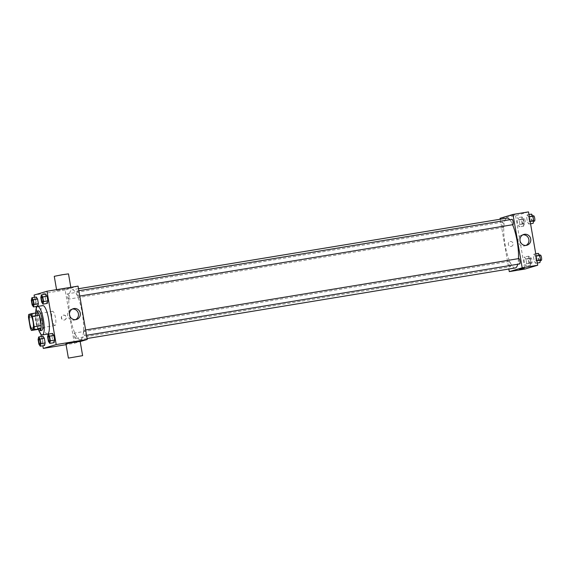 <?xml version="1.0" encoding="UTF-8"?>
<svg xmlns="http://www.w3.org/2000/svg" width="570" height="570" viewBox="0 0 570 570"><rect width="100%" height="100%" fill="white"/><g stroke="black" fill="none" stroke-linecap="round" stroke-linejoin="round"><path stroke-width="0.43" stroke-dasharray="2.85 2.14" d="M55.005 325.52A7.218 1.781 80.6 0 1 54.948 325.534A7.218 1.781 80.6 0 1 52.013 318.694A7.218 1.781 80.6 0 1 52.597 311.284A7.218 1.781 80.6 0 1 55.511 318.003A7.218 1.781 80.6 0 1 55.005 325.52M28.5 317.462L35.404 316.329L37.207 326.76L30.303 327.9M38.361 329.346A9.697 2.394 80.6 0 1 37.207 326.76M35.404 316.329A9.697 2.394 80.6 0 1 35.596 313.343L28.692 314.476M38.119 312.588L35.596 313.343M35.561 313.016A9.925 2.451 -99.4 0 0 35.874 321.672A9.925 2.451 -99.4 0 0 38.254 329.36M41.581 330.479A9.925 2.451 80.6 0 1 37.599 321.387A9.925 2.451 80.6 0 1 38.354 310.885M38.675 330.002A14.442 3.562 80.6 0 1 35.753 312.267M47.495 334.077A14.442 3.562 80.6 0 1 41.624 320.411A14.442 3.562 80.6 0 1 42.793 305.584M31.322 300.305L35.639 299.592L36.209 296.998L35.639 299.592L36.437 304.216L37.805 306.233L36.437 304.216L32.12 304.921M40.819 297.476L45.137 296.763L45.707 294.17L45.137 296.763L45.935 301.387L47.303 303.404L45.935 301.387L41.617 302.093M34.464 297.284L36.06 306.525M36.33 308.085L40.826 334.113M41.247 336.542L42.843 345.776M38.105 339.563L42.415 338.851L42.985 336.25L42.415 338.851L43.213 343.468L44.581 345.491L43.213 343.468L38.903 344.18M47.602 336.735L51.92 336.022L52.483 333.421L51.92 336.022L52.718 340.639L54.079 342.663L52.718 340.639L48.4 341.352M78.054 286.119L65.151 289.966L74.364 343.297L66.07 344.665M65.151 289.966L34.086 295.082M64.139 320.069A2.48 2.401 73.4 0 0 66.02 316.941A2.48 2.401 73.4 0 0 63.006 315.246A2.48 2.401 73.4 0 0 61.375 318.167A2.48 2.401 73.4 0 0 64.139 320.069M80.513 339.599A25.272 6.234 80.6 0 1 80.32 339.642A25.272 6.234 80.6 0 1 70.053 315.723A25.272 6.234 80.6 0 1 72.098 289.774A25.272 6.234 80.6 0 1 82.301 313.308A25.272 6.234 80.6 0 1 80.513 339.599M74.364 343.297L80.185 341.565M78.033 296.336A2.708 0.67 80.6 0 1 78.012 296.336A2.708 0.67 80.6 0 1 76.907 293.778A2.708 0.67 80.6 0 1 77.128 290.999A2.708 0.67 80.6 0 1 78.225 293.514A2.708 0.67 80.6 0 1 78.033 296.336L79.772 296.051M68.528 299.165A2.708 0.67 80.6 0 1 68.507 299.165A2.708 0.67 80.6 0 1 67.41 296.607A2.708 0.67 80.6 0 1 67.63 293.828A2.708 0.67 80.6 0 1 68.721 296.343A2.708 0.67 80.6 0 1 68.528 299.165M75.311 338.416A2.708 0.67 80.6 0 1 75.29 338.423A2.708 0.67 80.6 0 1 74.193 335.858A2.708 0.67 80.6 0 1 74.413 333.079A2.708 0.67 80.6 0 1 75.504 335.602A2.708 0.67 80.6 0 1 75.311 338.416M83.89 330.258A2.708 0.67 -99.4 0 0 83.697 333.072A2.708 0.67 -99.4 0 0 84.788 335.595A2.708 0.67 -99.4 0 0 85.008 332.816A2.708 0.67 -99.4 0 0 83.911 330.251A2.708 0.67 -99.4 0 0 83.89 330.258L85.628 329.966M56.936 290.458L70.951 288.092L56.936 290.458M80.163 341.43L65.935 343.888M54.264 276.329L68.493 273.871M75.554 319.642A5.622 5.444 -106.6 0 1 67.752 315.837A5.622 5.444 -106.6 0 1 72.397 309.04M64.353 320.005A2.48 2.401 73.4 0 0 66.234 316.877A2.48 2.401 73.4 0 0 63.227 315.182A2.48 2.401 73.4 0 0 61.589 318.103A2.48 2.401 73.4 0 0 64.353 320.005M515.244 267.971A25.272 6.234 80.6 0 1 504.977 244.053A25.272 6.234 80.6 0 1 507.022 218.103M509.765 219.707A25.272 6.234 80.6 0 1 512.594 224.722M518.472 258.637A25.272 6.234 80.6 0 1 517.738 264.252M518.814 258.588A2.708 0.67 -99.4 0 0 518.622 261.402A2.708 0.67 -99.4 0 0 519.712 263.924M503.453 227.494A2.708 0.67 80.6 0 1 503.431 227.501A2.708 0.67 80.6 0 1 502.334 224.936A2.708 0.67 80.6 0 1 502.555 222.158A2.708 0.67 80.6 0 1 503.645 224.68A2.708 0.67 80.6 0 1 503.453 227.494M510.236 266.746A2.708 0.67 80.6 0 1 510.214 266.753A2.708 0.67 80.6 0 1 509.117 264.188A2.708 0.67 80.6 0 1 509.338 261.409A2.708 0.67 80.6 0 1 510.428 263.931A2.708 0.67 80.6 0 1 510.236 266.746L75.29 338.423M512.936 224.673A2.708 0.67 80.6 0 1 511.832 222.108A2.708 0.67 80.6 0 1 512.052 219.329M500.232 219.222L508.839 269.033M528.511 211.89L515.608 215.731L500.075 218.296M515.608 215.731L524.82 269.068M511.14 246.411A2.48 2.401 73.4 0 0 513.029 243.283A2.48 2.401 73.4 0 0 510.015 241.587A2.48 2.401 73.4 0 0 508.376 244.509A2.48 2.401 73.4 0 0 511.433 246.347A2.48 2.401 73.4 0 0 513.029 243.283A2.48 2.401 73.4 0 0 510.015 241.587A2.48 2.401 73.4 0 0 508.376 244.509A2.48 2.401 73.4 0 0 511.14 246.411M528.597 216.842L527.229 214.819L526.659 217.419L527.457 222.036L528.825 224.06L529.395 221.459L528.597 216.842L527.229 214.819L526.659 217.419L527.457 222.036L528.825 224.06L529.395 221.459L528.597 216.842L529.345 216.714M525.875 258.923L524.507 256.906L523.944 259.5L524.742 264.117L526.103 266.14L526.673 263.547L525.875 258.923L524.507 256.906L523.944 259.5L524.742 264.117L526.103 266.14L526.673 263.547L525.875 258.923L530.193 258.21L528.825 256.194L528.255 258.787L529.053 263.411L530.421 265.428L530.991 262.834L530.193 258.21M519.099 219.671L517.731 217.647L517.161 220.248L517.959 224.865L519.327 226.888L519.897 224.288L519.099 219.671L517.731 217.647L517.161 220.248L517.959 224.865L519.327 226.888L519.897 224.288L519.099 219.671L523.41 218.958L522.042 216.935L521.472 219.536L522.27 224.153L523.638 226.176L524.208 223.575L523.41 218.958M535.372 256.094L534.012 254.078L533.442 256.671L534.24 261.288L535.608 263.312L536.17 260.718L535.372 256.094L534.012 254.078L533.442 256.671L534.24 261.288L535.608 263.312L536.17 260.718L535.372 256.094L536.128 255.973M510.193 215.766L515.016 214.954L510.193 215.766M519.334 269.133L524.229 268.292M526.01 245.413A5.622 5.444 -106.6 0 1 518.208 241.609A5.622 5.444 -106.6 0 1 522.854 234.811M538.322 253.365L537.752 255.959L538.55 260.583L539.918 262.599M539.583 260.647A2.708 0.67 80.6 0 1 539.562 260.654A2.708 0.67 80.6 0 1 538.465 258.089A2.708 0.67 80.6 0 1 538.678 255.31A2.708 0.67 80.6 0 1 539.776 257.832A2.708 0.67 80.6 0 1 539.583 260.647M535.75 253.785L534.012 254.078M537.752 255.959L533.442 256.671M538.55 260.583L534.24 261.288M537.346 263.026L535.608 263.312M536.926 260.59L536.17 260.718M541.286 260.369A2.708 0.67 80.6 0 1 540.189 257.804A2.708 0.67 80.6 0 1 540.41 255.025M531.546 214.106L530.976 216.707L531.774 221.324L533.142 223.347M532.8 221.395A2.708 0.67 80.6 0 1 532.779 221.402A2.708 0.67 80.6 0 1 531.682 218.837A2.708 0.67 80.6 0 1 531.903 216.059A2.708 0.67 80.6 0 1 532.993 218.574A2.708 0.67 80.6 0 1 532.8 221.395M528.967 214.534L527.229 214.819M530.976 216.707L526.659 217.419M531.774 221.324L527.457 222.036M530.563 223.768L528.825 224.06M530.143 221.338L529.395 221.459M534.51 221.117A2.708 0.67 80.6 0 1 533.406 218.552A2.708 0.67 80.6 0 1 533.627 215.773M530.086 263.475A2.708 0.67 80.6 0 1 530.064 263.483A2.708 0.67 80.6 0 1 528.96 260.918A2.708 0.67 80.6 0 1 529.181 258.139A2.708 0.67 80.6 0 1 530.278 260.661A2.708 0.67 80.6 0 1 530.086 263.475M528.825 256.194L524.507 256.906M528.255 258.787L523.944 259.5M529.053 263.411L524.742 264.117M530.421 265.428L526.103 266.14M530.991 262.834L526.673 263.547M531.81 263.19A2.708 0.67 80.6 0 1 531.789 263.197A2.708 0.67 80.6 0 1 530.691 260.632A2.708 0.67 80.6 0 1 530.905 257.854A2.708 0.67 80.6 0 1 532.002 260.376A2.708 0.67 80.6 0 1 531.81 263.19M523.303 224.224A2.708 0.67 80.6 0 1 523.281 224.231A2.708 0.67 80.6 0 1 522.184 221.666A2.708 0.67 80.6 0 1 522.405 218.887A2.708 0.67 80.6 0 1 523.495 221.402A2.708 0.67 80.6 0 1 523.303 224.224L525.006 223.946A2.708 0.67 80.6 0 1 523.908 221.381A2.708 0.67 80.6 0 1 524.129 218.602A2.708 0.67 80.6 0 1 525.219 221.124A2.708 0.67 80.6 0 1 525.027 223.939A2.708 0.67 80.6 0 1 525.006 223.946M522.042 216.935L517.731 217.647M521.472 219.536L517.161 220.248M522.27 224.153L517.959 224.865M523.638 226.176L519.327 226.888M524.208 223.575L519.897 224.288M49.405 341.423A2.708 0.67 80.6 0 1 48.307 338.865A2.708 0.67 80.6 0 1 48.521 336.086M51.92 336.022L52.718 340.639M42.622 302.171A2.708 0.67 80.6 0 1 41.532 299.606A2.708 0.67 80.6 0 1 41.738 296.828M45.137 296.763L45.935 301.387M39.9 344.252A2.708 0.67 80.6 0 1 38.81 341.694A2.708 0.67 80.6 0 1 39.024 338.915M42.415 338.851L43.213 343.468M33.124 305A2.708 0.67 80.6 0 1 32.027 302.435A2.708 0.67 80.6 0 1 32.241 299.656M35.639 299.592L36.437 304.216M32.511 329.225L54.948 325.534M30.16 314.982L52.597 311.284M70.951 288.092L70.815 287.316M56.722 290.55L56.565 289.66M74.663 319.998L76.501 319.457M71.457 309.232L73.295 308.684M78.503 288.719L72.098 289.774M87.11 338.523L80.32 339.642M84.788 335.595L86.555 335.303M502.555 222.158L67.63 293.828M503.431 227.501L68.507 299.165M509.338 261.409L74.413 333.079M78.852 290.714L77.128 290.999M525.12 245.77L526.958 245.228M521.913 234.997L523.752 234.455M539.548 255.168L538.678 255.31M540.374 260.519L539.562 260.654M532.765 215.916L531.903 216.059M533.598 221.267L532.779 221.402M530.905 257.854L529.181 258.139M531.789 263.197L530.064 263.483M524.129 218.602L522.405 218.887"/><path stroke-width="0.85" d="M32.568 329.218A7.218 1.781 80.6 0 1 32.511 329.225A7.218 1.781 80.6 0 1 29.576 322.392A7.218 1.781 80.6 0 1 30.16 314.982A7.218 1.781 80.6 0 1 33.074 321.701A7.218 1.781 80.6 0 1 32.568 329.218M34.172 326.745L32.369 316.314A9.697 2.394 80.6 0 0 31.215 313.728L28.692 314.476A9.697 2.394 80.6 0 0 28.5 317.462L30.303 327.9A9.697 2.394 80.6 0 0 31.457 330.479L33.979 329.731A9.697 2.394 80.6 0 0 34.172 326.745L41.076 325.605L39.273 315.174L32.369 316.314M31.457 330.479L38.361 329.346L40.883 328.591L33.979 329.731M31.215 313.728L38.119 312.588A9.697 2.394 80.6 0 1 39.273 315.174M41.076 325.605A9.697 2.394 80.6 0 1 40.883 328.591M38.254 329.36A9.925 2.451 -99.4 0 0 39.857 330.764A9.925 2.451 -99.4 0 0 40.655 320.568A9.925 2.451 -99.4 0 0 36.63 311.17A9.925 2.451 -99.4 0 0 35.561 313.016M36.63 311.17L38.354 310.885A9.925 2.451 80.6 0 1 42.358 320.133A9.925 2.451 80.6 0 1 41.653 330.458A9.925 2.451 80.6 0 1 41.581 330.479L39.857 330.764M35.753 312.267A14.442 3.562 80.6 0 1 37.62 306.432A14.442 3.562 80.6 0 1 43.448 319.877A14.442 3.562 80.6 0 1 42.422 334.904A14.442 3.562 80.6 0 1 42.315 334.932A14.442 3.562 80.6 0 1 38.675 330.002M37.62 306.432L42.793 305.584A14.442 3.562 80.6 0 1 48.621 319.029A14.442 3.562 80.6 0 1 47.602 334.048A14.442 3.562 80.6 0 1 47.495 334.077L42.315 334.932M33.488 306.945L37.805 306.233L38.368 303.639L37.57 299.015L36.209 296.998L31.892 297.711L31.322 300.305L32.12 304.921L33.488 306.945L34.057 304.344L33.26 299.727L31.892 297.711M42.985 304.116L47.303 303.404L47.873 300.81L47.075 296.186L45.707 294.17L41.389 294.882L40.819 297.476L41.617 302.093L42.985 304.116L43.555 301.516L42.757 296.899L41.389 294.882M42.843 345.776L43.299 348.42L56.202 344.572L46.989 291.242L34.086 295.082L34.464 297.284M36.06 306.525L36.33 308.085M40.826 334.113L41.247 336.542M40.271 346.204L44.581 345.491L45.151 342.891L44.353 338.274L42.985 336.25L38.675 336.963L38.105 339.563L38.903 344.18L40.271 346.204L40.833 343.603L40.043 338.986L38.675 336.963M49.768 343.375L54.079 342.663L54.649 340.062L53.851 335.445L52.483 333.421L48.172 334.134L47.602 336.735L48.4 341.352L49.768 343.375L50.338 340.774L49.54 336.158L48.172 334.134M66.07 344.665L43.299 348.42M80.185 341.565L87.267 339.456L78.054 286.119L46.989 291.242M87.267 339.456L56.202 344.572M75.853 319.606A5.622 5.444 -106.6 0 1 73.295 308.684A5.622 5.444 -106.6 0 1 80.114 312.517A5.622 5.444 -106.6 0 1 75.853 319.606M68.393 358.11L65.935 343.888L73.01 342.442L80.163 341.43L82.621 355.652L68.393 358.11L82.621 355.652M70.815 287.316L68.493 273.871L62.23 274.733L54.264 276.329L56.565 289.66M72.397 309.04A5.622 5.444 -106.6 0 1 75.554 319.642M517.738 264.252A25.272 6.234 80.6 0 1 515.437 267.929A25.272 6.234 80.6 0 1 515.244 267.971L87.11 338.523M78.503 288.719L507.022 218.103A25.272 6.234 80.6 0 1 509.765 219.707M512.594 224.722A25.272 6.234 80.6 0 1 518.472 258.637M86.555 335.303L519.712 263.924A2.708 0.67 -99.4 0 0 519.933 261.145A2.708 0.67 -99.4 0 0 518.835 258.581A2.708 0.67 -99.4 0 0 518.814 258.588M78.852 290.714L512.052 219.329A2.708 0.67 80.6 0 1 513.143 221.851A2.708 0.67 80.6 0 1 512.957 224.666A2.708 0.67 80.6 0 1 512.936 224.673L79.772 296.051M508.839 269.033L509.288 271.626L522.191 267.786L512.979 214.448L500.075 218.296L500.232 219.222M512.979 214.448L528.511 211.89L537.724 265.228L524.82 269.068L509.288 271.626M537.724 265.228L522.191 267.786M526.309 245.371A5.622 5.444 -106.6 0 1 523.752 234.455A5.622 5.444 -106.6 0 1 530.57 238.288A5.622 5.444 -106.6 0 1 526.309 245.371M524.229 268.292L519.334 269.133M522.854 234.811A5.622 5.444 -106.6 0 1 526.01 245.413M537.346 263.026L539.918 262.599L540.488 260.006L539.69 255.381L538.322 253.365L535.75 253.785M540.488 260.006L536.926 260.59M539.69 255.381L536.128 255.973M539.548 255.168L540.41 255.025A2.708 0.67 80.6 0 1 541.5 257.547A2.708 0.67 80.6 0 1 541.308 260.362A2.708 0.67 80.6 0 1 541.286 260.369L540.374 260.519M530.563 223.768L533.142 223.347L533.705 220.747L532.907 216.13L531.546 214.106L528.967 214.534M533.705 220.747L530.143 221.338M532.907 216.13L529.345 216.714M532.765 215.916L533.627 215.773A2.708 0.67 80.6 0 1 534.717 218.296A2.708 0.67 80.6 0 1 534.525 221.11A2.708 0.67 80.6 0 1 534.51 221.117L533.598 221.267M49.433 341.423A2.708 0.67 80.6 0 1 49.412 341.423A2.708 0.67 80.6 0 1 49.405 341.423A2.708 0.67 80.6 0 1 49.398 341.43A2.708 0.67 80.6 0 1 48.293 338.865A2.708 0.67 80.6 0 1 48.514 336.086A2.708 0.67 80.6 0 1 48.528 336.079A2.708 0.67 80.6 0 1 49.619 338.601A2.708 0.67 80.6 0 1 49.433 341.423M54.079 342.663L54.649 340.062L50.338 340.774M54.649 340.062L53.851 335.445L49.54 336.158M53.851 335.445L52.483 333.421M48.528 336.079L48.514 336.086A2.708 0.67 80.6 0 1 49.611 338.608A2.708 0.67 80.6 0 1 49.419 341.423L49.398 341.43M42.65 302.164A2.708 0.67 80.6 0 1 42.629 302.171A2.708 0.67 80.6 0 1 42.622 302.171A2.708 0.67 80.6 0 1 41.517 299.606A2.708 0.67 80.6 0 1 41.738 296.828A2.708 0.67 80.6 0 1 41.745 296.828A2.708 0.67 80.6 0 1 42.843 299.35A2.708 0.67 80.6 0 1 42.65 302.164A2.708 0.67 80.6 0 1 42.615 302.171L42.629 302.171A2.708 0.67 80.6 0 0 42.828 299.35A2.708 0.67 80.6 0 0 41.738 296.828L41.738 296.828M47.303 303.404L47.873 300.81L43.555 301.516M47.873 300.81L47.075 296.186L42.757 296.899M47.075 296.186L45.707 294.17M39.928 344.252A2.708 0.67 80.6 0 1 39.907 344.252A2.708 0.67 80.6 0 1 39.9 344.252A2.708 0.67 80.6 0 1 39.9 344.259A2.708 0.67 80.6 0 1 38.796 341.694A2.708 0.67 80.6 0 1 39.017 338.915A2.708 0.67 80.6 0 1 39.031 338.908A2.708 0.67 80.6 0 1 40.121 341.43A2.708 0.67 80.6 0 1 39.928 344.252M44.581 345.491L45.151 342.891L40.833 343.603M45.151 342.891L44.353 338.274L40.043 338.986M44.353 338.274L42.985 336.25M39.031 338.908L39.017 338.915A2.708 0.67 80.6 0 1 40.107 341.437A2.708 0.67 80.6 0 1 39.914 344.252L39.9 344.259M33.153 304.993A2.708 0.67 80.6 0 1 33.131 305A2.708 0.67 80.6 0 1 33.124 305A2.708 0.67 80.6 0 1 33.117 305A2.708 0.67 80.6 0 1 32.02 302.435A2.708 0.67 80.6 0 1 32.233 299.656A2.708 0.67 80.6 0 1 32.248 299.656A2.708 0.67 80.6 0 1 33.345 302.178A2.708 0.67 80.6 0 1 33.153 304.993M37.805 306.233L38.368 303.639L34.057 304.344M38.368 303.639L37.57 299.015L33.26 299.727M37.57 299.015L36.209 296.998M32.248 299.656L32.233 299.656A2.708 0.67 80.6 0 1 33.331 302.178A2.708 0.67 80.6 0 1 33.138 304.993L33.117 305M85.628 329.966L518.835 258.581"/></g></svg>
